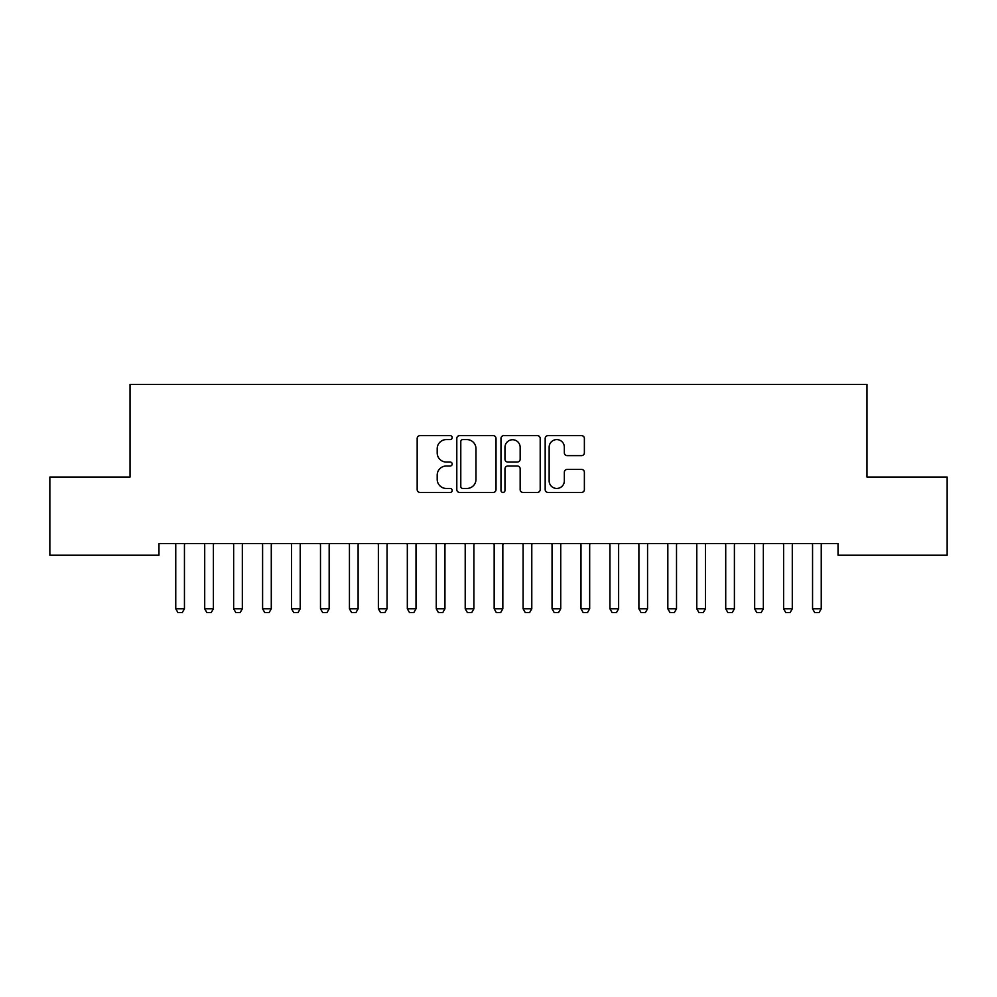 <?xml version="1.0" encoding="UTF-8"?>
<svg xmlns="http://www.w3.org/2000/svg" width="997" height="997" viewBox="0 0 997 997"><rect width="100%" height="100%" fill="white"/><g stroke="black" fill="none" stroke-linecap="round" stroke-linejoin="round"><path stroke-width="1.5" d="M452.189 437.608A1.994 1.994 0 0 0 450.195 435.614L420.011 435.614A2.841 2.841 0 0 0 417.17 438.456L417.17 489.602A2.841 2.841 0 0 0 420.011 492.443L450.195 492.443A1.994 1.994 0 0 0 452.189 490.449A1.994 1.994 0 0 0 450.195 488.455L446.295 488.455A9.098 9.098 0 0 1 437.197 479.37L437.197 475.108A9.098 9.098 0 0 1 446.295 466.01L450.195 466.01A1.994 1.994 0 0 0 452.189 464.029A1.994 1.994 0 0 0 450.195 462.035L446.295 462.035A9.098 9.098 0 0 1 437.197 452.95L437.197 448.687A9.098 9.098 0 0 1 446.295 439.59L450.195 439.59A1.994 1.994 0 0 0 452.189 437.608M581.538 455.641A2.841 2.841 0 0 0 584.379 452.8L584.379 438.456A2.841 2.841 0 0 0 581.538 435.614L548.001 435.614A2.841 2.841 0 0 0 545.172 438.456L545.172 489.602A2.841 2.841 0 0 0 548.001 492.443L581.538 492.443A2.841 2.841 0 0 0 584.379 489.602L584.379 472.266A2.841 2.841 0 0 0 581.538 469.425L567.181 469.425A2.841 2.841 0 0 0 564.339 472.266L564.339 480.866A7.602 7.602 0 0 1 556.75 488.455A7.602 7.602 0 0 1 549.148 480.866L549.148 447.192A7.602 7.602 0 0 1 556.75 439.59A7.602 7.602 0 0 1 564.339 447.192L564.339 452.8A2.841 2.841 0 0 0 567.181 455.641L581.538 455.641M838.028 543.627L158.972 543.627L158.972 555.204L49.85 555.204L49.85 477.052L130.034 477.052L130.034 384.431L866.966 384.431L866.966 477.052L947.15 477.052L947.15 555.204L838.028 555.204L838.028 543.627M496.02 438.456A2.841 2.841 0 0 0 493.179 435.614L459.642 435.614A2.841 2.841 0 0 0 456.8 438.456L456.8 489.602A2.841 2.841 0 0 0 459.642 492.443L493.179 492.443A2.841 2.841 0 0 0 496.02 489.602L496.02 438.456M503.821 435.614L537.358 435.614A2.841 2.841 0 0 1 540.2 438.456L540.2 489.602A2.841 2.841 0 0 1 537.358 492.443L523.001 492.443A2.841 2.841 0 0 1 520.16 489.602L520.16 468.852A2.841 2.841 0 0 0 517.318 466.01L507.809 466.01A2.841 2.841 0 0 0 504.968 468.852L504.968 490.449A1.994 1.994 0 0 1 502.974 492.443A1.994 1.994 0 0 1 500.98 490.449L500.98 438.456A2.841 2.841 0 0 1 503.821 435.614M462.77 439.59A1.994 1.994 0 0 0 460.788 441.584L460.788 486.474A1.994 1.994 0 0 0 462.77 488.455L466.895 488.455A9.098 9.098 0 0 0 475.98 479.37L475.98 448.687A9.098 9.098 0 0 0 466.895 439.59L462.77 439.59M520.16 447.329A7.602 7.602 0 0 0 512.558 439.739A7.602 7.602 0 0 0 504.968 447.329L504.968 459.193A2.841 2.841 0 0 0 507.809 462.035L517.318 462.035A2.841 2.841 0 0 0 520.16 459.193L520.16 447.329M175.622 544.25A2.891 2.891 -179.4 0 1 175.759 545.135A2.891 2.891 179.4 0 0 175.622 544.25L175.422 543.627M184.781 543.627L184.582 544.25A2.891 2.891 179.4 0 0 184.445 545.135L184.445 608.806L182.277 612.569L177.927 612.569L175.759 608.806L175.759 545.135M175.759 608.806L184.445 608.806M204.572 544.25A2.891 2.891 -179.4 0 1 204.709 545.135A2.891 2.891 179.4 0 0 204.572 544.25L204.373 543.627M233.51 544.25A2.891 2.891 -179.4 0 1 233.647 545.135A2.891 2.891 179.4 0 0 233.51 544.25L233.31 543.627M213.732 543.627L213.532 544.25A2.891 2.891 179.4 0 0 213.395 545.135L213.395 608.806L211.214 612.569L206.878 612.569L204.709 608.806L204.709 545.135M204.709 608.806L213.395 608.806M242.67 543.627L242.47 544.25A2.891 2.891 179.4 0 0 242.333 545.135L242.333 608.806L240.165 612.569L235.828 612.569L233.647 608.806L233.647 545.135M233.647 608.806L242.333 608.806M262.46 544.25A2.891 2.891 -179.4 0 1 262.597 545.135A2.891 2.891 179.4 0 0 262.46 544.25L262.261 543.627M291.411 544.25A2.891 2.891 -179.4 0 1 291.548 545.135A2.891 2.891 179.4 0 0 291.411 544.25L291.211 543.627M271.62 543.627L271.421 544.25A2.891 2.891 179.4 0 0 271.284 545.135L271.284 608.806L269.115 612.569L264.766 612.569L262.597 608.806L262.597 545.135M262.597 608.806L271.284 608.806M300.558 543.627L300.359 544.25A2.891 2.891 179.4 0 0 300.222 545.135L300.222 608.806L298.053 612.569L293.716 612.569L291.548 608.806L291.548 545.135M291.548 608.806L300.222 608.806M320.349 544.25A2.891 2.891 -179.4 0 1 320.486 545.135A2.891 2.891 179.4 0 0 320.349 544.25L320.149 543.627M329.508 543.627L329.309 544.25A2.891 2.891 179.4 0 0 329.172 545.135L329.172 608.806L327.004 612.569L322.654 612.569L320.486 608.806L320.486 545.135M320.486 608.806L329.172 608.806M349.299 544.25A2.891 2.891 -179.4 0 1 349.436 545.135A2.891 2.891 179.4 0 0 349.299 544.25L349.1 543.627M358.446 543.627L358.247 544.25A2.891 2.891 179.4 0 0 358.11 545.135L358.11 608.806L355.941 612.569L351.605 612.569L349.436 608.806L349.436 545.135M349.436 608.806L358.11 608.806M378.237 544.25A2.891 2.891 -179.4 0 1 378.374 545.135A2.891 2.891 179.4 0 0 378.237 544.25L378.037 543.627M387.397 543.627L387.197 544.25A2.891 2.891 179.4 0 0 387.06 545.135L387.06 608.806L384.892 612.569L380.542 612.569L378.374 608.806L378.374 545.135M378.374 608.806L387.06 608.806M407.187 544.25A2.891 2.891 -179.4 0 1 407.324 545.135A2.891 2.891 179.4 0 0 407.187 544.25L406.988 543.627M416.347 543.627L416.148 544.25A2.891 2.891 179.4 0 0 416.011 545.135L416.011 608.806L413.83 612.569L409.493 612.569L407.324 608.806L407.324 545.135M407.324 608.806L416.011 608.806M436.138 544.25A2.891 2.891 -179.4 0 1 436.262 545.135A2.891 2.891 179.4 0 0 436.138 544.25L435.938 543.627M445.285 543.627L445.086 544.25A2.891 2.891 179.4 0 0 444.949 545.135L444.949 608.806L442.78 612.569L438.443 612.569L436.262 608.806L436.262 545.135M436.262 608.806L444.949 608.806M465.076 544.25A2.891 2.891 -179.4 0 1 465.213 545.135A2.891 2.891 179.4 0 0 465.076 544.25L464.876 543.627M474.236 543.627L474.036 544.25A2.891 2.891 179.4 0 0 473.899 545.135L473.899 608.806L471.731 612.569L467.381 612.569L465.213 608.806L465.213 545.135M465.213 608.806L473.899 608.806M494.026 544.25A2.891 2.891 -179.4 0 1 494.163 545.135A2.891 2.891 179.4 0 0 494.026 544.25L493.827 543.627M503.173 543.627L502.974 544.25A2.891 2.891 179.4 0 0 502.837 545.135L502.837 608.806L500.668 612.569L496.332 612.569L494.163 608.806L494.163 545.135M494.163 608.806L502.837 608.806M522.964 544.25A2.891 2.891 -179.4 0 1 523.101 545.135A2.891 2.891 179.4 0 0 522.964 544.25L522.764 543.627M532.124 543.627L531.924 544.25A2.891 2.891 179.4 0 0 531.787 545.135L531.787 608.806L529.619 612.569L525.269 612.569L523.101 608.806L523.101 545.135M523.101 608.806L531.787 608.806M551.914 544.25A2.891 2.891 -179.4 0 1 552.051 545.135A2.891 2.891 179.4 0 0 551.914 544.25L551.715 543.627M561.062 543.627L560.862 544.25A2.891 2.891 179.4 0 0 560.738 545.135L560.738 608.806L558.557 612.569L554.22 612.569L552.051 608.806L552.051 545.135M552.051 608.806L560.738 608.806M580.852 544.25A2.891 2.891 -179.4 0 1 580.989 545.135A2.891 2.891 179.4 0 0 580.852 544.25L580.653 543.627M590.012 543.627L589.813 544.25A2.891 2.891 179.4 0 0 589.676 545.135L589.676 608.806L587.507 612.569L583.17 612.569L580.989 608.806L580.989 545.135M580.989 608.806L589.676 608.806M609.803 544.25A2.891 2.891 -179.4 0 1 609.94 545.135A2.891 2.891 179.4 0 0 609.803 544.25L609.603 543.627M618.963 543.627L618.763 544.25A2.891 2.891 179.4 0 0 618.626 545.135L618.626 608.806L616.458 612.569L612.108 612.569L609.94 608.806L609.94 545.135M609.94 608.806L618.626 608.806M638.753 544.25A2.891 2.891 -179.4 0 1 638.89 545.135A2.891 2.891 179.4 0 0 638.753 544.25L638.554 543.627M647.9 543.627L647.701 544.25A2.891 2.891 179.4 0 0 647.564 545.135L647.564 608.806L645.395 612.569L641.059 612.569L638.89 608.806L638.89 545.135M638.89 608.806L647.564 608.806M667.691 544.25A2.891 2.891 -179.4 0 1 667.828 545.135A2.891 2.891 179.4 0 0 667.691 544.25L667.492 543.627M676.851 543.627L676.651 544.25A2.891 2.891 179.4 0 0 676.514 545.135L676.514 608.806L674.346 612.569L669.996 612.569L667.828 608.806L667.828 545.135M667.828 608.806L676.514 608.806M696.641 544.25A2.891 2.891 -179.4 0 1 696.778 545.135A2.891 2.891 179.4 0 0 696.641 544.25L696.442 543.627M705.789 543.627L705.589 544.25A2.891 2.891 179.4 0 0 705.452 545.135L705.452 608.806L703.284 612.569L698.947 612.569L696.778 608.806L696.778 545.135M696.778 608.806L705.452 608.806M725.579 544.25A2.891 2.891 -179.4 0 1 725.716 545.135A2.891 2.891 179.4 0 0 725.579 544.25L725.38 543.627M734.739 543.627L734.54 544.25A2.891 2.891 179.4 0 0 734.403 545.135L734.403 608.806L732.234 612.569L727.885 612.569L725.716 608.806L725.716 545.135M725.716 608.806L734.403 608.806M754.53 544.25A2.891 2.891 -179.4 0 1 754.667 545.135A2.891 2.891 179.4 0 0 754.53 544.25L754.33 543.627M763.69 543.627L763.49 544.25A2.891 2.891 179.4 0 0 763.353 545.135L763.353 608.806L761.172 612.569L756.835 612.569L754.667 608.806L754.667 545.135M754.667 608.806L763.353 608.806M783.468 544.25A2.891 2.891 -179.4 0 1 783.605 545.135A2.891 2.891 179.4 0 0 783.468 544.25L783.268 543.627M792.627 543.627L792.428 544.25A2.891 2.891 179.4 0 0 792.291 545.135L792.291 608.806L790.123 612.569L785.786 612.569L783.605 608.806L783.605 545.135M783.605 608.806L792.291 608.806M812.418 544.25A2.891 2.891 -179.4 0 1 812.555 545.135A2.891 2.891 179.4 0 0 812.418 544.25L812.219 543.627M821.578 543.627L821.378 544.25A2.891 2.891 179.4 0 0 821.241 545.135L821.241 608.806L819.073 612.569L814.723 612.569L812.555 608.806L812.555 545.135M812.555 608.806L821.241 608.806"/></g></svg>
